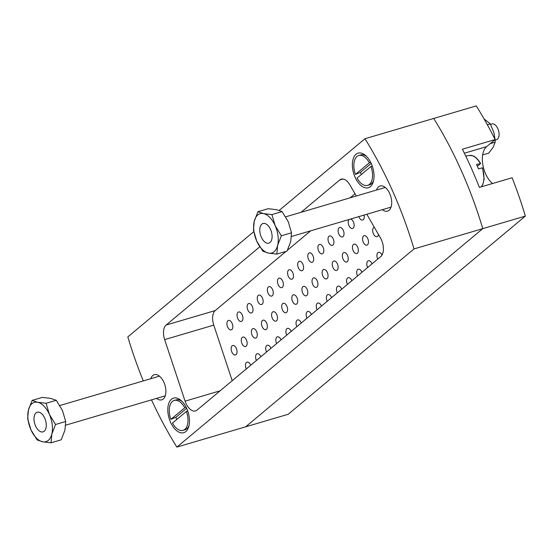 <?xml version="1.0" encoding="UTF-8"?>
<svg xmlns="http://www.w3.org/2000/svg" width="553" height="553" viewBox="0 0 553 553"><rect width="100%" height="100%" fill="white"/><g stroke="black" fill="none" stroke-linecap="round" stroke-linejoin="round"><path stroke-width="0.83" d="M366.819 214.267L380.443 237.901A13.113 7.258 73.6 0 1 381.439 239.864A13.113 7.258 73.6 0 1 380.768 256.551L197.041 410.091A13.113 7.258 73.6 0 1 195.52 410.914A13.113 7.258 73.6 0 1 185.082 401.153L220.087 390.833M317.194 280.806A4.922 2.724 -106.4 0 0 313.586 277.938A4.922 2.724 -106.4 0 0 312.763 284.505A4.922 2.724 -106.4 0 0 316.371 287.373A4.922 2.724 -106.4 0 0 317.194 280.806M331.613 297.625A4.922 2.724 -106.4 0 0 331.537 297.445A4.922 2.724 -106.4 0 0 327.929 294.576A4.922 2.724 -106.4 0 0 327.106 301.143A4.922 2.724 -106.4 0 0 327.189 301.323M312.957 255.721A4.922 2.724 -106.4 0 0 309.355 252.852A4.922 2.724 -106.4 0 0 308.533 259.419A4.922 2.724 -106.4 0 0 312.134 262.288A4.922 2.724 -106.4 0 0 312.957 255.721M382.372 209.677A13.113 7.258 -106.4 0 0 387.529 211.149A13.113 7.258 -106.4 0 0 389.72 193.633A13.113 7.258 -106.4 0 0 380.105 185.988A13.113 7.258 -106.4 0 0 376.572 190.018M156.568 398.374A13.113 7.258 -106.4 0 0 161.725 399.847A13.113 7.258 -106.4 0 0 163.916 382.337A13.113 7.258 -106.4 0 0 154.308 374.685A13.113 7.258 -106.4 0 0 150.769 378.722M186.755 408.605A18.035 9.982 -106.4 0 0 181.184 400.586A18.035 9.982 -106.4 0 0 169.342 402.003A18.035 9.982 -106.4 0 0 170.518 422.174A18.035 9.982 -106.4 0 0 188.808 426.446A18.035 9.982 -106.4 0 0 186.755 408.605M371.312 163.66A18.035 9.982 -106.4 0 0 365.747 155.642A18.035 9.982 -106.4 0 0 353.899 157.059A18.035 9.982 -106.4 0 0 355.081 177.23A18.035 9.982 -106.4 0 0 373.372 181.495A18.035 9.982 -106.4 0 0 371.312 163.66M253.765 231.659L127.819 336.908A270.521 149.704 -106.4 0 0 143.303 380.92M341.726 289.178A4.922 2.724 -106.4 0 0 341.643 288.998A4.922 2.724 -106.4 0 0 338.042 286.129A4.922 2.724 -106.4 0 0 337.219 292.696A4.922 2.724 -106.4 0 0 337.302 292.876M323.07 247.274A4.922 2.724 -106.4 0 0 319.461 244.405A4.922 2.724 -106.4 0 0 318.639 250.972A4.922 2.724 -106.4 0 0 322.247 253.841A4.922 2.724 -106.4 0 0 323.07 247.274M351.832 280.73A4.922 2.724 -106.4 0 0 351.756 280.544A4.922 2.724 -106.4 0 0 348.148 277.682A4.922 2.724 -106.4 0 0 347.325 284.249A4.922 2.724 -106.4 0 0 347.408 284.429M333.176 238.82A4.922 2.724 -106.4 0 0 329.574 235.958A4.922 2.724 -106.4 0 0 328.752 242.525A4.922 2.724 -106.4 0 0 332.353 245.387A4.922 2.724 -106.4 0 0 333.176 238.82M361.945 272.283A4.922 2.724 -106.4 0 0 361.862 272.097A4.922 2.724 -106.4 0 0 358.261 269.228A4.922 2.724 -106.4 0 0 357.438 275.802A4.922 2.724 -106.4 0 0 357.521 275.982M343.289 230.373A4.922 2.724 -106.4 0 0 339.68 227.504A4.922 2.724 -106.4 0 0 338.858 234.071A4.922 2.724 -106.4 0 0 342.466 236.94A4.922 2.724 -106.4 0 0 343.289 230.373M372.051 263.836A4.922 2.724 -106.4 0 0 371.975 263.65A4.922 2.724 -106.4 0 0 368.367 260.781A4.922 2.724 -106.4 0 0 367.545 267.348A4.922 2.724 -106.4 0 0 367.627 267.528M349.081 219.493A4.922 2.724 -106.4 0 0 348.971 225.624A4.922 2.724 -106.4 0 0 352.572 228.493A4.922 2.724 -106.4 0 0 353.395 221.926A4.922 2.724 -106.4 0 0 350.623 219.043M382.012 255.051A4.922 2.724 -106.4 0 0 378.48 252.334A4.922 2.724 -106.4 0 0 377.658 258.901A4.922 2.724 -106.4 0 0 377.74 259.081M358.856 216.617A4.922 2.724 -106.4 0 0 359.077 217.177A4.922 2.724 -106.4 0 0 362.685 220.046A4.922 2.724 -106.4 0 0 364.04 215.082M321.507 306.079A4.922 2.724 -106.4 0 0 321.424 305.892A4.922 2.724 -106.4 0 0 317.823 303.023A4.922 2.724 -106.4 0 0 317 309.59A4.922 2.724 -106.4 0 0 317.083 309.77M302.85 264.168A4.922 2.724 -106.4 0 0 299.242 261.299A4.922 2.724 -106.4 0 0 298.42 267.866A4.922 2.724 -106.4 0 0 302.028 270.735A4.922 2.724 -106.4 0 0 302.85 264.168M311.394 314.526A4.922 2.724 -106.4 0 0 311.318 314.339A4.922 2.724 -106.4 0 0 307.71 311.47A4.922 2.724 -106.4 0 0 306.887 318.037A4.922 2.724 -106.4 0 0 306.97 318.224M292.737 272.615A4.922 2.724 -106.4 0 0 289.136 269.746A4.922 2.724 -106.4 0 0 288.313 276.313A4.922 2.724 -106.4 0 0 291.915 279.182A4.922 2.724 -106.4 0 0 292.737 272.615M301.288 322.973A4.922 2.724 -106.4 0 0 301.205 322.786A4.922 2.724 -106.4 0 0 297.604 319.924A4.922 2.724 -106.4 0 0 296.781 326.491A4.922 2.724 -106.4 0 0 296.864 326.671M282.631 281.062A4.922 2.724 -106.4 0 0 279.023 278.194A4.922 2.724 -106.4 0 0 278.2 284.767A4.922 2.724 -106.4 0 0 281.809 287.629A4.922 2.724 -106.4 0 0 282.631 281.062M291.175 331.42A4.922 2.724 -106.4 0 0 291.099 331.24A4.922 2.724 -106.4 0 0 287.491 328.371A4.922 2.724 -106.4 0 0 286.668 334.938A4.922 2.724 -106.4 0 0 286.751 335.118M272.518 289.509A4.922 2.724 -106.4 0 0 268.917 286.648A4.922 2.724 -106.4 0 0 268.094 293.214A4.922 2.724 -106.4 0 0 271.696 296.083A4.922 2.724 -106.4 0 0 272.518 289.509M281.069 339.867A4.922 2.724 -106.4 0 0 280.986 339.687A4.922 2.724 -106.4 0 0 277.385 336.818A4.922 2.724 -106.4 0 0 276.562 343.385A4.922 2.724 -106.4 0 0 276.645 343.565M262.412 297.963A4.922 2.724 -106.4 0 0 258.804 295.095A4.922 2.724 -106.4 0 0 257.981 301.661A4.922 2.724 -106.4 0 0 261.59 304.53A4.922 2.724 -106.4 0 0 262.412 297.963M270.956 348.314A4.922 2.724 -106.4 0 0 270.88 348.134A4.922 2.724 -106.4 0 0 267.272 345.266A4.922 2.724 -106.4 0 0 266.449 351.832A4.922 2.724 -106.4 0 0 266.532 352.012M252.299 306.41A4.922 2.724 -106.4 0 0 248.698 303.542A4.922 2.724 -106.4 0 0 247.875 310.109A4.922 2.724 -106.4 0 0 251.477 312.977A4.922 2.724 -106.4 0 0 252.299 306.41M260.85 356.768A4.922 2.724 -106.4 0 0 260.767 356.581A4.922 2.724 -106.4 0 0 257.166 353.713A4.922 2.724 -106.4 0 0 256.343 360.28A4.922 2.724 -106.4 0 0 256.426 360.459M242.193 314.857A4.922 2.724 -106.4 0 0 238.585 311.989A4.922 2.724 -106.4 0 0 237.762 318.556A4.922 2.724 -106.4 0 0 241.371 321.424A4.922 2.724 -106.4 0 0 242.193 314.857M250.737 365.215A4.922 2.724 -106.4 0 0 250.661 365.028A4.922 2.724 -106.4 0 0 247.053 362.16A4.922 2.724 -106.4 0 0 246.23 368.733A4.922 2.724 -106.4 0 0 246.313 368.913M232.08 323.305A4.922 2.724 -106.4 0 0 228.479 320.436A4.922 2.724 -106.4 0 0 227.656 327.003A4.922 2.724 -106.4 0 0 231.258 329.871A4.922 2.724 -106.4 0 0 232.08 323.305M307.081 289.254A4.922 2.724 -106.4 0 0 303.479 286.385A4.922 2.724 -106.4 0 0 302.657 292.952A4.922 2.724 -106.4 0 0 306.258 295.82A4.922 2.724 -106.4 0 0 307.081 289.254M296.975 297.701A4.922 2.724 -106.4 0 0 293.366 294.832A4.922 2.724 -106.4 0 0 292.544 301.399A4.922 2.724 -106.4 0 0 296.152 304.268A4.922 2.724 -106.4 0 0 296.975 297.701M286.862 306.148A4.922 2.724 -106.4 0 0 283.26 303.286A4.922 2.724 -106.4 0 0 282.438 309.853A4.922 2.724 -106.4 0 0 286.039 312.721A4.922 2.724 -106.4 0 0 286.862 306.148M276.756 314.602A4.922 2.724 -106.4 0 0 273.147 311.733A4.922 2.724 -106.4 0 0 272.325 318.3A4.922 2.724 -106.4 0 0 275.933 321.169A4.922 2.724 -106.4 0 0 276.756 314.602M266.643 323.049A4.922 2.724 -106.4 0 0 263.041 320.18A4.922 2.724 -106.4 0 0 262.219 326.747A4.922 2.724 -106.4 0 0 265.82 329.616A4.922 2.724 -106.4 0 0 266.643 323.049M256.537 331.496A4.922 2.724 -106.4 0 0 252.928 328.627A4.922 2.724 -106.4 0 0 252.106 335.194A4.922 2.724 -106.4 0 0 255.714 338.063A4.922 2.724 -106.4 0 0 256.537 331.496M246.424 339.943A4.922 2.724 -106.4 0 0 242.822 337.074A4.922 2.724 -106.4 0 0 242 343.641A4.922 2.724 -106.4 0 0 245.601 346.51A4.922 2.724 -106.4 0 0 246.424 339.943M236.318 348.39A4.922 2.724 -106.4 0 0 232.709 345.521A4.922 2.724 -106.4 0 0 231.887 352.095A4.922 2.724 -106.4 0 0 235.495 354.957A4.922 2.724 -106.4 0 0 236.318 348.39M327.3 272.359A4.922 2.724 -106.4 0 0 323.699 269.491A4.922 2.724 -106.4 0 0 322.876 276.058A4.922 2.724 -106.4 0 0 326.477 278.926A4.922 2.724 -106.4 0 0 327.3 272.359M337.413 263.912A4.922 2.724 -106.4 0 0 333.805 261.044A4.922 2.724 -106.4 0 0 332.982 267.611A4.922 2.724 -106.4 0 0 336.59 270.479A4.922 2.724 -106.4 0 0 337.413 263.912M347.519 255.458A4.922 2.724 -106.4 0 0 343.918 252.59A4.922 2.724 -106.4 0 0 343.095 259.163A4.922 2.724 -106.4 0 0 346.696 262.025A4.922 2.724 -106.4 0 0 347.519 255.458M357.632 247.011A4.922 2.724 -106.4 0 0 354.024 244.143A4.922 2.724 -106.4 0 0 353.201 250.709A4.922 2.724 -106.4 0 0 356.809 253.578A4.922 2.724 -106.4 0 0 357.632 247.011M367.738 238.564A4.922 2.724 -106.4 0 0 364.137 235.696A4.922 2.724 -106.4 0 0 363.314 242.262A4.922 2.724 -106.4 0 0 366.916 245.131A4.922 2.724 -106.4 0 0 367.738 238.564M374.291 227.235A4.922 2.724 -106.4 0 0 374.243 227.248A4.922 2.724 -106.4 0 0 373.42 233.815A4.922 2.724 -106.4 0 0 377.028 236.684A4.922 2.724 -106.4 0 0 378.508 234.548M364.959 138.734L476.292 105.9A270.521 149.704 73.6 0 1 495.122 139.55L462.377 149.206A270.521 149.704 -106.4 0 1 471.26 167.988A270.521 149.704 -106.4 0 1 479.389 187.405L512.133 177.748A270.521 149.704 73.6 0 1 525.35 216.092L482.783 228.645A270.521 149.704 -106.4 0 0 433.725 118.453A270.521 149.704 73.6 0 1 461.437 170.884A270.521 149.704 73.6 0 1 482.783 228.645L245.643 426.819L482.783 228.645L414.017 248.926A270.521 149.704 -106.4 0 0 364.959 138.734L279.203 210.396M525.35 216.092L288.21 414.266L176.877 447.101L414.017 248.926M151.515 399.867A270.521 149.704 -106.4 0 0 176.877 447.101M286.06 251.387L215.255 310.558A13.113 7.258 -106.4 0 0 213.769 325.129L164.649 339.618L185.082 401.153M164.649 339.618A13.113 7.258 73.6 0 1 166.135 325.046L215.255 310.558M342.971 179.027L339.715 179.988L301.06 212.29M259.799 246.776L166.135 325.046M339.715 179.988A13.113 7.258 73.6 0 1 341.242 179.158A13.113 7.258 73.6 0 1 349.855 184.84L356.291 196.004M213.769 325.129L232.219 380.692M355.005 193.771L350.18 197.808M310.668 230.822L287.442 250.233M492.502 183.541A21.311 11.793 73.6 0 1 482.755 164.296A21.311 11.793 73.6 0 1 486.647 146.635L495.122 139.55M495.059 139.57L495.191 142.169L490.248 143.621M495.191 142.169L493.124 147.305L488.721 153.14L482.645 154.93M484.034 118.86L490.304 123.893L487.352 124.764M490.304 123.893L493.919 132.685L495.046 139.384M495.094 140.089L496.497 139.681A8.198 4.535 -106.4 0 0 497.866 128.731A8.198 4.535 -106.4 0 0 491.859 123.955L490.546 124.342M367.6 185.386A15.574 8.62 -106.4 0 0 370.966 166.474L357.065 178.087A15.574 8.62 -106.4 0 0 367.6 185.386L369.57 184.806A15.574 8.62 -106.4 0 0 373.634 180.382M370.71 162.395L369.328 162.803L355.427 174.416L360.48 172.322A13.113 7.258 -106.4 0 0 361.227 174.216A13.113 7.258 -106.4 0 0 361.351 174.506M370.966 166.474L372.273 166.087M369.328 162.803A15.574 8.62 -106.4 0 0 358.793 155.504A15.574 8.62 -106.4 0 0 355.427 174.416M366.577 156.437A15.574 8.62 -106.4 0 0 360.756 154.923L358.793 155.504M371.187 163.377L360.48 172.322M183.043 430.331A15.574 8.62 -106.4 0 0 186.402 411.418L172.501 423.031A15.574 8.62 -106.4 0 0 183.043 430.331L185.006 429.75A15.574 8.62 -106.4 0 0 189.078 425.326M186.154 407.34L184.764 407.748L170.87 419.361L175.916 417.266A13.113 7.258 -106.4 0 0 176.663 419.167A13.113 7.258 -106.4 0 0 176.794 419.45M186.402 411.418L187.716 411.031M184.764 407.748A15.574 8.62 -106.4 0 0 174.23 400.448A15.574 8.62 -106.4 0 0 170.87 419.361M182.013 401.381A15.574 8.62 -106.4 0 0 176.193 399.874L174.23 400.448M186.624 408.321L175.916 417.266M477.377 166.232L480.516 163.612L476.499 164.483A17.655 9.767 73.6 0 1 477.557 166.626A17.655 9.767 73.6 0 1 478.463 168.893L482.251 167.884A17.219 9.525 -106.4 0 1 481.117 186.893M270.548 229.481A10.244 5.668 73.6 0 1 268.834 243.161A10.244 5.668 73.6 0 1 261.327 237.189A10.244 5.668 73.6 0 1 263.034 223.509A10.244 5.668 73.6 0 1 270.548 229.481A10.244 5.668 -106.4 0 0 270.182 228.707A10.244 5.668 -106.4 0 0 261.652 224.324A10.244 5.668 -106.4 0 0 261.327 237.189A10.244 5.668 -106.4 0 0 268.599 243.223A10.244 5.668 -106.4 0 0 272.014 234.914A10.244 5.668 -106.4 0 0 270.548 229.481M480.516 163.612L480.287 163.474A17.219 9.525 -106.4 0 0 469.269 155.448L465.757 156.091M44.745 418.179A10.244 5.668 73.6 0 1 43.03 431.865A10.244 5.668 73.6 0 1 35.523 425.886A10.244 5.668 73.6 0 1 37.231 412.206A10.244 5.668 73.6 0 1 44.745 418.179A10.244 5.668 -106.4 0 0 44.378 417.411A10.244 5.668 -106.4 0 0 35.848 413.022A10.244 5.668 -106.4 0 0 35.523 425.886A10.244 5.668 -106.4 0 0 42.795 431.921A10.244 5.668 -106.4 0 0 46.21 423.612A10.244 5.668 -106.4 0 0 44.745 418.179M56.275 400.289L62.454 410.464L65.71 421.497L55.542 424.497L51.823 434.084L51.035 442.808L42.602 441.792L37.092 439.911L30.906 429.743A20.496 11.343 73.6 0 1 28.438 409.98A20.496 11.343 73.6 0 1 37.666 402.273L46.099 403.289L56.275 400.289L50.758 398.416L42.325 397.4L32.15 400.4L37.666 402.273A20.496 11.343 -106.4 0 1 49.355 414.328A20.496 11.343 73.6 0 1 51.823 434.084A20.496 11.343 73.6 0 1 42.602 441.792A20.496 11.343 73.6 0 1 30.906 429.743L27.65 418.711L28.438 409.98L32.15 400.4M55.542 424.497L49.355 414.328L46.099 403.289M65.71 421.497L64.922 430.22L61.21 439.808L51.035 442.808M282.071 211.592L288.258 221.76L291.514 232.799L281.346 235.799L277.627 245.387L276.839 254.11L268.405 253.094L262.896 251.214L256.71 241.046A20.496 11.343 73.6 0 1 254.242 221.283A20.496 11.343 73.6 0 1 263.47 213.576L271.903 214.592L282.071 211.592L276.562 209.711L268.129 208.695L257.954 211.695L263.47 213.576A20.496 11.343 -106.4 0 1 275.159 225.624A20.496 11.343 73.6 0 1 277.627 245.387A20.496 11.343 73.6 0 1 268.405 253.094A20.496 11.343 73.6 0 1 256.71 241.046L253.454 230.007L254.242 221.283L257.954 211.695M281.346 235.799L275.159 225.624L271.903 214.592M291.514 232.799L290.726 241.523L287.014 251.11L276.839 254.11M464.361 153.209L486.647 146.635M291.507 236.477L391.061 207.112M482.569 167.877L484.151 179.041L482.817 184.467L481.214 186.866M285.666 216.831L385.268 187.46M469.269 155.448L472.739 155.773C473.022 155.787 476.7 156.886 480.605 163.467M65.703 425.174L165.257 395.817M59.862 405.529L159.464 376.158"/></g></svg>
